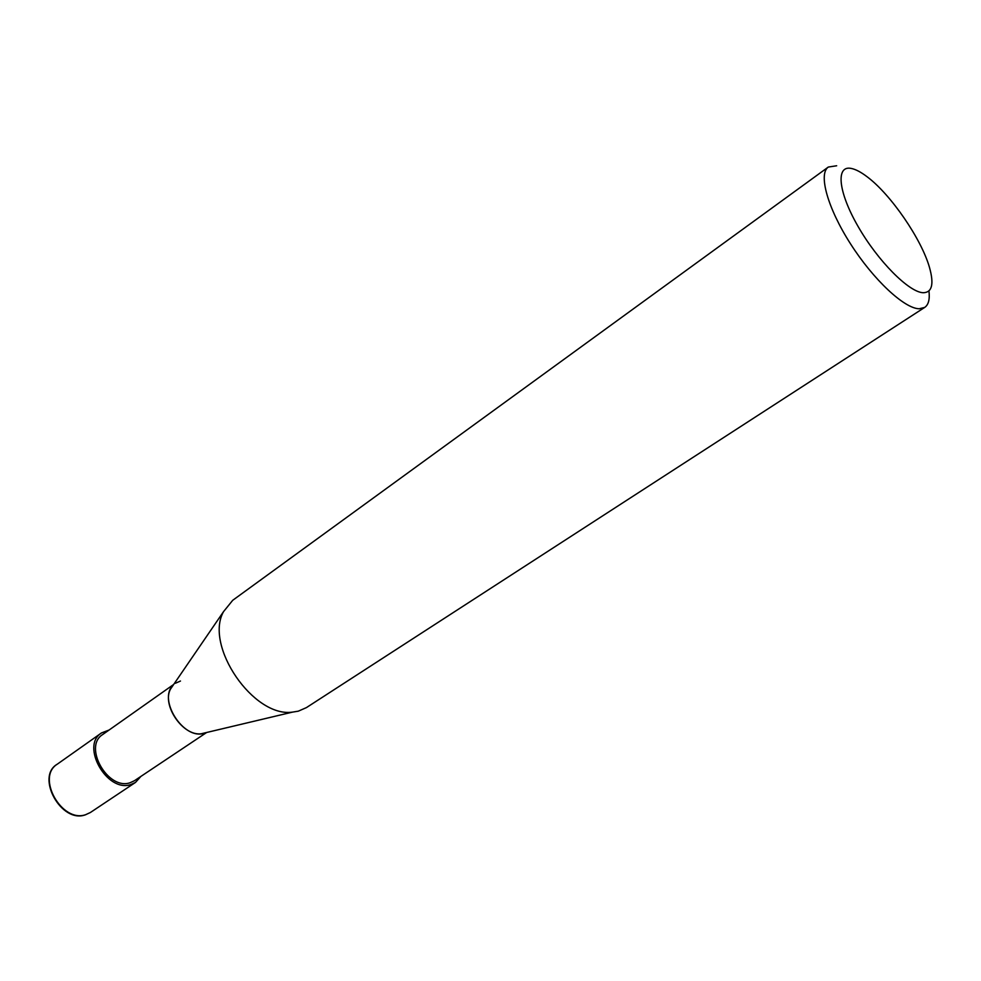 <?xml version="1.0" encoding="UTF-8"?>
<svg xmlns="http://www.w3.org/2000/svg" width="981" height="981" viewBox="0 0 981 981"><rect width="100%" height="100%" fill="white"/><g stroke="black" fill="none" stroke-linecap="round" stroke-linejoin="round"><path stroke-width="1.47" d="M836.67 165.764L828.307 167.052C818.166 173.919 827.559 208.046 850.539 243.877C873.397 279.732 904.372 308.598 919.185 308.77L924.691 307.421C928.504 304.809 929.927 299.328 928.958 290.965M851.324 168.45C855.739 169.345 861.024 172.129 867.155 176.801C890.822 194.422 921.6 239.254 929.547 267.666C934.145 284.171 932.048 292.522 923.256 292.73C909.068 292.412 877.774 260.946 858.019 226.353C838.044 191.749 835.628 165.016 851.324 168.45M924.691 307.421L306.403 707.62L298.285 711.176L292.497 712.12C253.625 717.884 204.183 645.866 223.521 611.666L232.718 600.298L828.307 167.052M203.999 733.298C183.545 740.25 157.487 699.306 173.257 685.081L170.547 689.03C161.497 705.094 183.018 736.437 201.264 733.763L205.924 732.648M180.467 681.035L175.317 683.291M173.686 684.444L102.674 734.548C82.907 746.492 107.8 790.563 130.019 782.764L134.397 780.753L206.672 732.476M109.05 730.036L101.484 732.942C80.319 745.732 107.027 792.967 130.804 784.567L135.476 782.433L140.896 776.412M90.387 812.501L85.69 814.671C61.828 823.317 35.917 777.185 57.229 764.211C35.353 776.658 61.374 824.028 85.519 814.77L90.387 812.501L135.476 782.433M201.264 733.763L292.497 712.12M170.547 689.03L223.521 611.666M101.484 732.942L57.229 764.211"/></g></svg>
